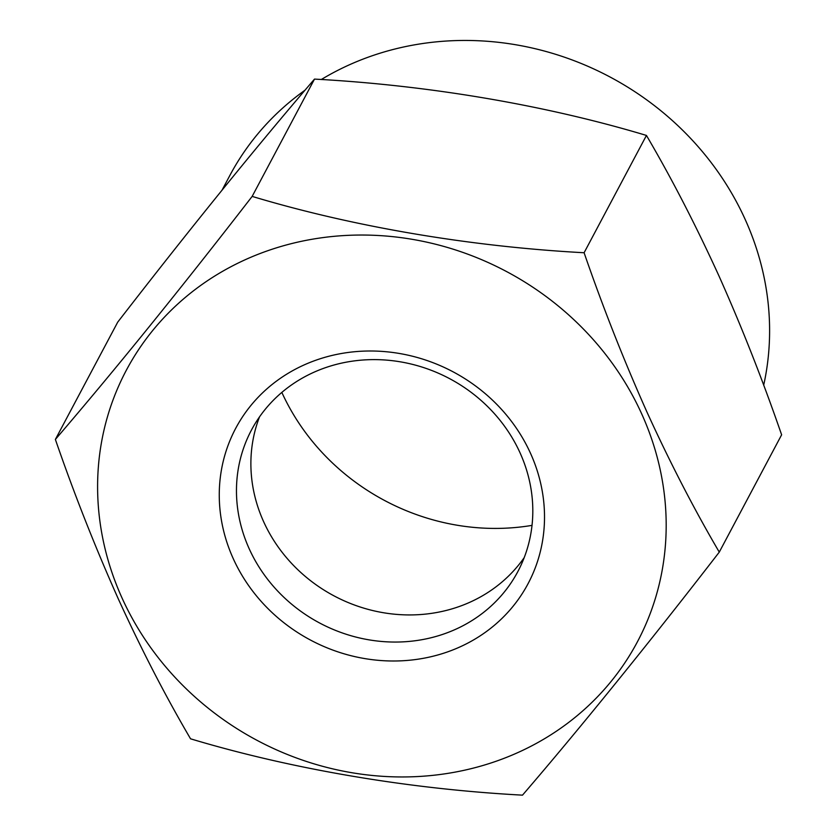 <?xml version="1.0" encoding="UTF-8"?>
<svg xmlns="http://www.w3.org/2000/svg" width="837" height="837" viewBox="0 0 837 837"><rect width="100%" height="100%" fill="white"/><g stroke="black" fill="none" stroke-linecap="round" stroke-linejoin="round"><path stroke-width="1.26" d="M530.595 453.497A165.538 151.895 28 0 1 447.743 651.835A165.538 151.895 28 0 1 233.188 558.509A165.538 151.895 28 0 1 316.041 360.161A165.538 151.895 28 0 1 530.595 453.497M520.122 452.995A150.827 138.387 28 0 1 517.821 571.619A150.827 138.387 28 0 1 381.902 641.487A150.827 138.387 28 0 1 249.154 548.674A150.827 138.387 28 0 1 251.456 430.051A150.827 138.387 28 0 1 387.374 360.182A150.827 138.387 28 0 1 520.122 452.995M524.203 557.62A150.827 138.387 28 0 1 388.096 613.448A150.827 138.387 28 0 1 263.571 521.556A150.827 138.387 28 0 1 259.491 416.931M532.018 525.374A220.717 202.523 28 0 1 281.839 392.407M641.843 414.21A289.382 265.528 -152 0 0 266.783 251.058A289.382 265.528 -152 0 0 121.94 597.785A289.382 265.528 -152 0 0 497 760.938A289.382 265.528 -152 0 0 641.843 414.21M719.276 552.117C693.957 508.948 669.799 462.129 646.781 411.658C623.743 360.046 602.849 307.074 584.1 252.743C470.436 246.612 353.486 226.858 252.157 196.402C180.29 289.33 114.69 370.341 55.378 439.435C74.127 493.767 95.02 546.739 118.059 598.35C141.076 648.821 165.234 695.641 190.554 738.809C291.391 769.088 408.236 789.009 522.497 795.15C579.664 728.703 648.905 643.203 719.276 552.117L781.622 434.811C762.601 379.799 741.708 326.828 718.941 275.896C695.61 224.829 671.452 178.009 646.446 135.437C545.117 104.981 428.167 85.228 314.503 79.096C255.191 148.191 189.601 229.202 117.724 322.13L55.378 439.435M763.689 385.177A289.382 265.528 -152 0 0 745.265 219.629A289.382 265.528 -152 0 0 321.282 79.525M305.024 90.197A289.382 265.528 -152 0 0 229.777 175.613L222.098 190.051M584.1 252.743L646.446 135.437M252.157 196.402L314.503 79.096"/></g></svg>
